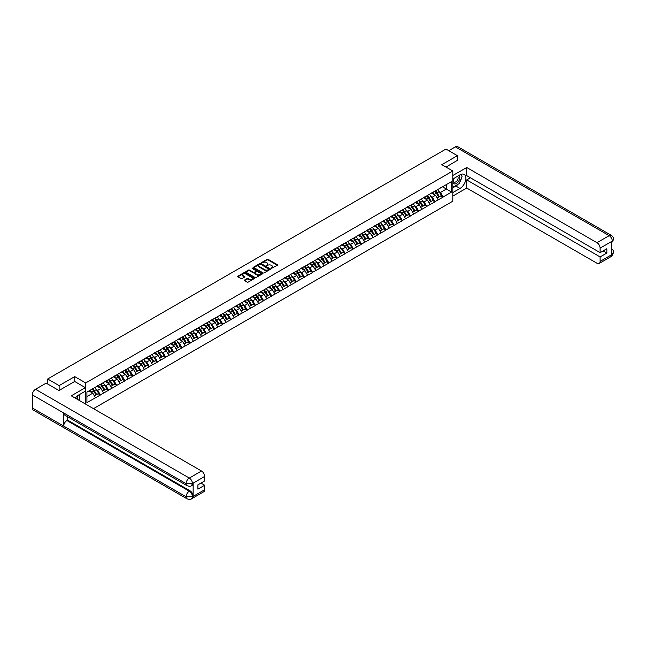 <?xml version="1.0" encoding="UTF-8"?>
<svg xmlns="http://www.w3.org/2000/svg" width="646" height="646" viewBox="0 0 646 646"><rect width="100%" height="100%" fill="white"/><g stroke="black" fill="none" stroke-linecap="round" stroke-linejoin="round"><path stroke-width="0.97" d="M271.183 268.429L277.352 265.28A0.727 0.42 0 0 0 277.352 264.682L268.114 259.345A0.727 0.42 0 0 0 267.089 259.345L261.63 262.502L261.63 262.914L263.059 262.502A2.326 1.34 0 0 1 266.338 262.502L267.113 262.946A2.326 1.34 0 0 1 267.791 263.899A2.326 1.34 0 0 1 267.113 264.844L266.402 265.668L267.832 265.264A2.326 1.34 0 0 1 271.118 265.264L271.885 265.708A2.326 1.34 0 0 1 272.564 266.653A2.326 1.34 0 0 1 271.885 267.606L271.183 268.009M244.543 280.041A0.727 0.42 0 0 0 244.543 280.63L247.135 282.132A0.727 0.42 0 0 0 248.169 282.132L254.225 278.628A0.727 0.42 0 0 0 254.225 278.038L244.979 272.701A0.727 0.42 0 0 0 243.954 272.701L237.898 276.197A0.727 0.42 0 0 0 237.898 276.795L241.031 278.604A0.727 0.42 0 0 0 242.056 278.604L244.648 277.102A0.727 0.42 0 0 0 244.648 276.512L243.098 275.616A1.946 1.122 0 0 1 242.525 274.825A1.946 1.122 0 0 1 243.728 273.783A1.946 1.122 0 0 1 245.843 274.033L251.924 277.546A1.946 1.122 0 0 1 252.497 278.337A1.946 1.122 0 0 1 251.294 279.371A1.946 1.122 0 0 1 249.178 279.129L248.169 278.539A0.727 0.42 0 0 0 247.135 278.539L244.543 280.041L244.543 280.63L247.135 279.145L247.135 278.539M74.726 376.61L59.133 385.605L47.675 378.992L445.958 149.056L457.408 155.67L441.824 164.665L452.806 171.004L85.708 382.949L74.726 376.61L74.726 381.503M263.108 272.911A0.727 0.42 0 0 0 264.133 272.911L270.19 269.414A0.727 0.42 0 0 0 270.19 268.817L260.952 263.487A0.727 0.42 0 0 0 259.926 263.487L253.862 266.984A0.727 0.42 0 0 0 253.862 267.573L263.108 272.911M252.295 268.534L262.195 274.025L256.147 277.522A0.727 0.42 0 0 1 255.122 277.522L245.884 272.184L245.884 271.595A0.727 0.42 0 0 0 245.884 272.184M245.884 271.595L248.476 270.093A0.727 0.42 0 0 1 249.501 270.093L253.248 272.257A0.727 0.42 0 0 0 254.274 272.257L255.994 271.263A0.727 0.42 0 0 0 255.994 270.674L252.093 268.421L252.812 268.001L262.211 273.428A0.727 0.42 0 0 1 262.211 274.025L262.211 273.428M85.708 404.154L85.708 382.949M93.5 408.652L452.806 201.205L452.806 171.004M92.128 389.094A4.958 2.859 -120 0 1 93.823 391.072L96.133 394.892L98.144 393.729L100.38 395.013L97.764 390.305L96.319 389.465M100.38 395.013L86.911 402.611L86.911 392.106L451.602 181.55L451.602 192.056L443.108 196.965L440.491 192.435L439.038 191.596M434.847 191.224A4.958 2.859 -120 0 1 436.543 193.202L438.852 197.022L440.871 195.859L443.108 196.965M443.108 197.143L434.944 201.673L432.327 197.143L430.882 196.311M426.691 195.932A4.958 2.859 -120 0 1 428.387 197.918L430.696 201.73L432.707 200.567L434.944 201.673M434.944 201.859L426.78 206.389L424.172 201.859L422.718 201.019M418.527 200.648A4.958 2.859 -120 0 1 420.223 202.626L422.532 206.445L424.551 205.283L426.78 206.389M426.78 206.567L418.624 211.097L416.008 206.567L414.562 205.735M410.371 205.355A4.958 2.859 -120 0 1 412.067 207.342L414.377 211.153L416.387 209.99L418.624 211.097M418.624 211.282L410.46 215.812L407.844 211.282L406.399 210.443M402.208 210.063A4.958 2.859 -120 0 1 403.903 212.05L406.213 215.861L408.232 214.698L410.46 215.812M410.46 215.99L402.305 220.52L399.688 215.99L398.243 215.158M394.052 214.779A4.958 2.859 -120 0 1 395.748 216.757L398.057 220.577L400.068 219.414L402.305 220.52M402.305 220.706L394.141 225.236L391.524 220.706L390.079 219.866M385.888 219.487A4.958 2.859 -120 0 1 387.584 221.473L389.893 225.284L391.912 224.122L394.141 225.236M394.141 225.414L385.985 229.944L383.369 225.414L381.915 224.574M379.977 231.01L381.592 230.033L379.283 226.221A6.064 3.505 -120 0 0 377.692 224.219A4.958 2.859 -120 0 1 379.428 226.181L381.738 230L383.748 228.837L385.985 229.944M385.985 230.121L377.821 234.651L375.205 230.121L373.759 229.29M369.569 228.91A4.958 2.859 -120 0 1 371.264 230.897L373.574 234.708L375.592 233.545L377.821 234.651M377.821 234.837L369.665 239.367L367.049 234.837L365.596 233.997M361.405 233.626A4.958 2.859 -120 0 1 363.109 235.604L365.418 239.424L367.429 238.261L369.665 239.367M369.665 239.545L361.502 244.075L358.885 239.545L357.44 238.713M353.249 238.334A4.958 2.859 -120 0 1 354.945 240.32L357.254 244.131L359.265 242.969L361.502 244.075M361.502 244.261L353.346 248.791L350.73 244.261L349.276 243.421M345.085 243.041A4.958 2.859 -120 0 1 346.781 245.028L349.098 248.839L351.109 247.676L353.346 248.791M353.346 248.968L345.182 253.498L342.566 248.968L341.12 248.137M336.929 247.757A4.958 2.859 -120 0 1 338.625 249.736L340.935 253.555L342.945 252.392L345.182 253.498M345.182 253.684L337.026 258.214L334.41 253.684L332.956 252.844M328.766 252.465A4.958 2.859 -120 0 1 330.461 254.451L332.771 258.263L334.79 257.1L337.026 258.214M337.026 258.392L328.862 262.922L326.246 258.392L324.801 257.552M320.61 257.181A4.958 2.859 -120 0 1 322.306 259.159L324.615 262.979L326.626 261.816L328.862 262.922M328.862 263.1L320.699 267.63L318.09 263.1L316.637 262.268M312.446 261.888A4.958 2.859 -120 0 1 314.142 263.875L316.451 267.686L318.47 266.523L320.699 267.63M320.699 267.815L312.543 272.346L309.927 267.815L308.481 266.976M304.29 266.604A4.958 2.859 -120 0 1 305.986 268.583L308.295 272.402L310.306 271.239L312.543 272.346M312.543 272.523L304.379 277.053L301.763 272.523L300.317 271.691M296.126 271.312A4.958 2.859 -120 0 1 297.822 273.298L300.132 277.11L302.15 275.947L304.379 277.053M304.379 277.239L296.223 281.769L293.607 277.239L292.162 276.399M287.971 276.02A4.958 2.859 -120 0 1 289.666 278.006L291.976 281.817L293.987 280.655L296.223 281.769M296.223 281.947L288.059 286.477L285.443 281.947L283.998 281.115M279.807 280.735A4.958 2.859 -120 0 1 281.503 282.722L283.812 286.533L285.831 285.37L288.059 286.477M288.059 286.663L279.904 291.193L277.287 286.663L275.834 285.823M271.643 285.443A4.958 2.859 -120 0 1 273.347 287.43L275.656 291.241L277.667 290.078L279.904 291.193M279.904 291.37L271.74 295.9L269.124 291.37L267.678 290.53M263.487 290.159A4.958 2.859 -120 0 1 265.183 292.137L267.492 295.957L269.511 294.794L271.74 295.9M271.74 296.078L263.584 300.608L260.968 296.078L259.514 295.246M255.323 294.867A4.958 2.859 -120 0 1 257.027 296.853L259.337 300.665L261.347 299.502L263.584 300.608M263.584 300.794L255.42 305.324L252.804 300.794L251.359 299.954M247.168 299.582A4.958 2.859 -120 0 1 248.863 301.561L251.173 305.38L253.184 304.218L255.42 305.324M255.42 305.501L247.265 310.032L244.648 305.501L243.195 304.67M239.004 304.29A4.958 2.859 -120 0 1 240.7 306.277L243.017 310.088L245.028 308.925L247.265 310.032M247.265 310.217L239.101 314.747L236.484 310.217L235.039 309.377M230.848 308.998A4.958 2.859 -120 0 1 232.544 310.984L234.853 314.796L236.864 313.633L239.101 314.747M239.101 314.925L230.945 319.455L228.329 314.925L226.875 314.093M222.684 313.714A4.958 2.859 -120 0 1 224.38 315.7L226.689 319.512L228.708 318.349L230.945 319.455M230.945 319.641L222.781 324.171L220.165 319.641L218.719 318.801M214.529 318.421A4.958 2.859 -120 0 1 216.224 320.408L218.534 324.219L220.544 323.057L222.781 324.171M222.781 324.349L214.617 328.879L212.009 324.349L210.556 323.509M206.365 323.137A4.958 2.859 -120 0 1 208.06 325.116L210.37 328.935L212.389 327.772L214.617 328.879M214.617 329.056L206.462 333.586L203.845 329.056L202.4 328.225M198.209 327.845A4.958 2.859 -120 0 1 199.905 329.831L202.214 333.643L204.225 332.48L206.462 333.586M206.462 333.772L198.298 338.302L195.681 333.772L194.236 332.932M190.045 332.561A4.958 2.859 -120 0 1 191.741 334.539L194.05 338.359L196.069 337.196L198.298 338.302M198.298 338.48L190.142 343.01L187.526 338.48L186.072 337.648M181.889 337.269A4.958 2.859 -120 0 1 183.585 339.255L185.895 343.066L187.905 341.904L190.142 343.01M190.142 343.196L181.978 347.726L179.362 343.196L177.916 342.356M173.726 341.976A4.958 2.859 -120 0 1 175.421 343.963L177.731 347.774L179.749 346.611L181.978 347.726M181.978 347.903L173.822 352.433L171.206 347.903L169.753 347.072M165.562 346.692A4.958 2.859 -120 0 1 167.266 348.678L169.575 352.49L171.586 351.327L173.822 352.433M173.822 352.619L165.659 357.149L163.042 352.619L161.597 351.779M157.406 351.4A4.958 2.859 -120 0 1 159.102 353.386L161.411 357.198L163.43 356.035L165.659 357.149M165.659 357.327L157.503 361.857L154.887 357.327L153.433 356.487M149.242 356.116A4.958 2.859 -120 0 1 150.946 358.094L153.255 361.913L155.266 360.751L157.503 361.857M157.503 362.035L149.339 366.565L146.723 362.035L145.277 361.203M141.086 360.823A4.958 2.859 -120 0 1 142.782 362.81L145.092 366.621L147.102 365.458L149.339 366.565M149.339 366.75L141.183 371.28L138.567 366.75L137.114 365.911M132.923 365.539A4.958 2.859 -120 0 1 134.618 367.517L136.928 371.337L138.947 370.174L141.183 371.28M141.183 371.458L133.019 375.988L130.403 371.458L128.958 370.626M124.767 370.247A4.958 2.859 -120 0 1 126.463 372.233L128.772 376.045L130.783 374.882L133.019 375.988M133.019 376.174L124.856 380.704L122.247 376.174L120.794 375.334M116.603 374.955A4.958 2.859 -120 0 1 118.299 376.941L120.608 380.752L122.627 379.59L124.856 380.704M124.856 380.882L116.7 385.412L114.084 380.882L112.638 380.05M108.447 379.67A4.958 2.859 -120 0 1 110.143 381.657L112.452 385.468L114.463 384.305L116.7 385.412M116.7 385.597L108.536 390.127L105.928 385.597L104.474 384.758M100.283 384.378A4.958 2.859 -120 0 1 101.979 386.365L104.289 390.176L106.307 389.013L108.536 390.127M108.536 390.305L100.38 394.835M97.611 385.743L100.38 384.33M97.764 390.305L100.954 388.464L96.924 386.138M103.57 392.994L100.954 388.464M105.766 381.035L108.536 379.614M105.928 385.597L109.117 383.748L105.088 381.423M111.734 388.278L109.117 383.748M113.93 376.319L116.7 374.906M114.084 380.882L117.273 379.04L113.244 376.715M119.89 383.571L117.273 379.04M122.086 371.611L124.856 370.19M122.247 376.174L125.437 374.333L121.408 372.007M128.053 378.863L125.437 374.333M130.25 366.904L133.019 365.483M130.403 371.458L133.593 369.617L129.563 367.291M136.209 374.147L133.593 369.617M138.406 362.188L141.183 360.767M138.567 366.75L141.757 364.909L137.727 362.584M144.373 369.439L141.757 364.909M146.569 357.48L149.339 356.059M146.723 362.035L149.912 360.193L145.891 357.868M152.529 364.724L149.912 360.193M154.725 352.764L157.503 351.351M154.887 357.327L158.076 355.486L154.047 353.16M160.692 360.016L158.076 355.486M162.889 348.057L165.659 346.636M163.042 352.619L166.232 350.77L162.211 348.444M168.848 355.3L166.232 350.77M171.045 343.341L173.822 341.928M171.206 347.903L174.396 346.062L170.366 343.737M177.012 350.592L174.396 346.062M179.208 338.633L181.978 337.212M179.362 343.196L182.56 341.354L178.53 339.029M185.168 345.885L182.56 341.354M187.364 333.925L190.142 332.504M187.526 338.48L190.715 336.639L186.686 334.313M193.332 341.169L190.715 336.639M195.528 329.21L198.298 327.788M195.681 333.772L198.879 331.931L194.85 329.605M201.495 336.461L198.879 331.931M203.692 324.502L206.462 323.081M203.845 329.056L207.035 327.215L203.006 324.89M209.651 331.745L207.035 327.215M211.848 319.786L214.617 318.365M212.009 324.349L215.199 322.507L211.169 320.182M217.815 327.038L215.199 322.507M220.011 315.078L222.781 313.657M220.165 319.641L223.355 317.792L219.325 315.466M225.971 322.322L223.355 317.792M228.167 310.363L230.945 308.95M228.329 314.925L231.518 313.084L227.489 310.758M234.135 317.614L231.518 313.084M236.331 305.655L239.101 304.234M236.484 310.217L239.674 308.376L235.653 306.051M242.29 312.906L239.674 308.376M244.487 300.947L247.265 299.526M244.648 305.501L247.838 303.66L243.808 301.335M250.454 308.19L247.838 303.66M252.651 296.231L255.42 294.81M252.804 300.794L255.994 298.953L251.972 296.627M258.61 303.483L255.994 298.953M260.806 291.524L263.584 290.102M260.968 296.078L264.157 294.237L260.128 291.911M266.774 298.767L264.157 294.237M268.97 286.808L271.74 285.387M269.124 291.37L272.313 289.529L268.292 287.204M274.93 294.059L272.313 289.529M277.126 282.1L279.904 280.679M277.287 286.663L280.477 284.813L276.448 282.488M283.093 289.343L280.477 284.813M285.29 277.384L288.059 275.971M285.443 281.947L288.641 280.106L284.611 277.78M291.249 284.636L288.641 280.106M293.454 272.677L296.223 271.255M293.607 277.239L296.797 275.398L292.767 273.072M299.413 279.928L296.797 275.398M301.609 267.969L304.379 266.548M301.763 272.523L304.96 270.682L300.931 268.356M307.577 275.212L304.96 270.682M309.773 263.253L312.543 261.832M309.927 267.815L313.116 265.974L309.087 263.649M315.733 270.504L313.116 265.974M317.929 258.545L320.699 257.124M318.09 263.1L321.28 261.259L317.251 258.933M323.896 265.789L321.28 261.259M326.093 253.83L328.862 252.408M326.246 258.392L329.436 256.551L325.406 254.225M332.052 261.081L329.436 256.551M334.248 249.122L337.026 247.701M334.41 253.684L337.6 251.835L333.57 249.509M340.216 256.365L337.6 251.835M342.412 244.406L345.182 242.993M342.566 248.968L345.755 247.127L341.734 244.802M348.372 251.657L345.755 247.127M350.568 239.698L353.346 238.277M350.73 244.261L353.919 242.42L349.89 240.094M356.535 246.95L353.919 242.42M358.732 234.991L361.502 233.569M358.885 239.545L362.075 237.704L358.054 235.378M364.691 242.234L362.075 237.704M366.888 230.275L369.665 228.854M367.049 234.837L370.239 232.996L366.209 230.67M372.855 237.526L370.239 232.996M375.051 225.567L377.821 224.146M375.205 230.121L378.394 228.28L374.373 225.955M381.011 232.81L378.394 228.28M383.207 220.851L385.985 219.43M383.369 225.414L386.558 223.573L382.529 221.247M389.175 228.103L386.558 223.573M391.371 216.144L394.141 214.722M391.524 220.706L394.722 218.857L390.693 216.531M397.33 223.387L394.722 218.857M399.535 211.428L402.305 210.015M399.688 215.99L402.878 214.149L398.848 211.823M405.494 218.679L402.878 214.149M407.691 206.72L410.46 205.299M407.844 211.282L411.042 209.441L407.012 207.116M413.658 213.971L411.042 209.441M415.854 202.012L418.624 200.591M416.008 206.567L419.197 204.725L415.168 202.4M421.814 209.256L419.197 204.725M424.01 197.296L426.78 195.875M424.172 201.859L427.361 200.018L423.332 197.692M429.978 204.548L427.361 200.018M432.174 192.589L434.944 191.168M432.327 197.143L435.517 195.302L431.488 192.976M438.133 199.832L435.517 195.302M440.33 187.873L443.108 186.452M440.491 192.435L446.37 189.036L446.37 184.57L451.602 181.55M442.502 186.799L451.602 192.056M457.408 160.499L457.408 155.67M59.133 385.605L59.133 390.442M47.675 378.992L47.675 384.007M86.911 396.571L92.798 393.172L88.922 390.943M95.406 397.702L92.798 393.172M271.385 268.502L271.885 268.211A2.326 1.34 0 0 0 272.564 267.258L272.564 266.653M267.791 263.899L267.791 264.505A2.326 1.34 0 0 1 267.113 265.449L266.612 265.74M277.352 264.682L277.352 265.28L268.114 259.95A0.727 0.42 0 0 0 267.089 259.95L261.832 262.987M270.19 268.817L270.19 269.414L260.952 264.085A0.727 0.42 0 0 0 259.926 264.085L253.878 267.581L253.862 266.984M268.906 269.325L260.798 264.222L259.337 264.658A2.326 1.34 0 0 0 258.65 265.603A2.326 1.34 0 0 0 259.337 266.556L264.876 269.753A2.326 1.34 0 0 0 268.163 269.753L268.906 269.511M258.65 265.603L258.65 266.209A2.326 1.34 0 0 0 259.337 267.153L259.337 266.556M268.906 269.931L268.163 270.359A2.326 1.34 0 0 1 264.876 270.359L259.337 267.153M245.892 272.192L248.476 270.698L248.476 270.093M256.212 270.965L256.212 271.57A0.727 0.42 0 0 1 255.994 271.869L254.274 272.862A0.727 0.42 0 0 1 253.248 272.862L249.501 270.698A0.727 0.42 0 0 0 248.476 270.698M257.14 274.502A1.946 1.122 0 0 0 259.256 274.744A1.946 1.122 0 0 0 260.451 273.71A1.946 1.122 0 0 0 259.886 272.919L257.738 271.683A0.727 0.42 0 0 0 256.712 271.683L254.992 272.677A0.727 0.42 0 0 0 254.992 273.266L257.14 274.502L257.14 275.107A1.946 1.122 0 0 0 259.256 275.349A1.946 1.122 0 0 0 260.451 274.316L260.451 273.71M254.782 272.967L254.782 273.573A0.727 0.42 0 0 0 254.992 273.872L254.992 273.266M257.14 275.107L254.992 273.872M252.497 278.337L252.497 278.943A1.946 1.122 0 0 1 251.294 279.976A1.946 1.122 0 0 1 249.178 279.734L248.169 279.145A0.727 0.42 0 0 0 247.135 279.145M242.525 274.825L242.525 275.43A1.946 1.122 0 0 0 243.098 276.222L243.098 275.616M244.648 276.512L244.648 277.102L243.098 276.222M254.217 278.636L244.979 273.306A0.727 0.42 0 0 0 243.954 273.306L237.906 276.803L237.898 276.197M437.503 189.69A6.064 3.505 60 0 1 439.094 191.684L437.084 192.847A6.064 3.505 -120 0 0 435.493 190.853M437.084 192.847L439.393 196.667L441.404 195.504L439.094 191.684M438.852 197.022L439.393 196.667M440.871 195.859L441.404 195.504M432.021 192.669A4.958 2.859 60 0 1 433.393 194.075M432.796 192.403A6.064 3.505 60 0 1 434.387 194.406L434.613 194.785M437.1 198.031L438.707 197.054L436.397 193.243A6.064 3.505 -120 0 0 434.806 191.24M438.707 197.054L437.076 197.999M429.348 194.398A6.064 3.505 60 0 1 430.93 196.4L428.92 197.563A6.064 3.505 -120 0 0 427.329 195.56M428.92 197.563L431.229 201.374L433.24 200.212L430.93 196.4M430.696 201.73L431.229 201.374M432.707 200.567L433.24 200.212M423.865 197.385A4.958 2.859 60 0 1 425.23 198.782M424.64 197.119A6.064 3.505 60 0 1 426.223 199.113L426.457 199.493M428.936 202.747L430.551 201.77L428.241 197.951A6.064 3.505 -120 0 0 426.651 195.956M430.551 201.77L428.912 202.715M421.184 199.113A6.064 3.505 60 0 1 422.775 201.108L420.756 202.271A6.064 3.505 -120 0 0 419.173 200.276M420.756 202.271L423.073 206.09L425.084 204.927L422.775 201.108M422.532 206.445L423.073 206.09M424.551 205.283L425.084 204.927M415.701 202.093A4.958 2.859 60 0 1 417.066 203.498M416.476 201.827A6.064 3.505 60 0 1 418.067 203.829L418.293 204.201M420.772 207.455L422.387 206.478L420.078 202.666A6.064 3.505 -120 0 0 418.487 200.664M422.387 206.478L420.756 207.423M413.02 203.821A6.064 3.505 60 0 1 414.611 205.824L412.6 206.986A6.064 3.505 -120 0 0 411.009 204.984M412.6 206.986L414.91 210.798L416.92 209.635L414.611 205.824M414.377 211.153L414.91 210.798M416.387 209.99L416.92 209.635M407.545 206.809A4.958 2.859 60 0 1 408.91 208.206M408.312 206.542A6.064 3.505 60 0 1 409.903 208.537L410.137 208.916M412.616 212.171L414.231 211.194L411.922 207.374A6.064 3.505 -120 0 0 410.331 205.38M414.231 211.194L412.592 212.13M404.864 208.537A6.064 3.505 60 0 1 406.455 210.531L404.436 211.694A6.064 3.505 -120 0 0 402.854 209.7M404.436 211.694L406.746 215.506L408.765 214.343L406.455 210.531M406.213 215.861L406.746 215.506M408.232 214.698L408.765 214.343M399.381 211.517A4.958 2.859 60 0 1 400.746 212.922M400.157 211.25A6.064 3.505 60 0 1 401.747 213.253L401.974 213.624M404.453 216.878L406.068 215.901L403.758 212.09A6.064 3.505 -120 0 0 402.167 210.087M406.068 215.901L404.436 216.846M396.701 213.245A6.064 3.505 60 0 1 398.291 215.247L396.281 216.41A6.064 3.505 -120 0 0 394.69 214.407M396.281 216.41L398.59 220.221L400.601 219.059L398.291 215.247M398.057 220.577L398.59 220.221M400.068 219.414L400.601 219.059M391.226 216.224A4.958 2.859 60 0 1 392.59 217.629M391.993 215.966A6.064 3.505 60 0 1 393.584 217.96L393.81 218.34M396.297 221.594L397.912 220.609L395.602 216.798A6.064 3.505 -120 0 0 394.012 214.803M397.912 220.609L396.273 221.554M453.888 178.385A4.805 2.778 120 0 0 454.719 183.94A4.805 2.778 120 0 0 459.056 180.5A4.805 2.778 120 0 0 458.943 175.47M454.162 178.231A3.295 1.898 120 0 0 454.154 182.051A3.295 1.898 120 0 0 454.631 182.196A3.295 1.898 120 0 0 457.643 179.766A3.295 1.898 120 0 0 457.441 176.35A3.295 1.898 120 0 0 457.433 176.342M460.776 174.468L462.068 176.293L459.241 183.569L453.589 186.831L452.806 185.717M452.806 186.379L453.589 186.831M78.691 395.005L80.007 396.878L78.739 400.132M77.593 399.47A4.805 2.778 120 0 0 76.955 396.103M76.058 398.582A3.295 1.898 120 0 0 75.727 397.233M458.2 184.175A8.325 4.805 120 0 1 455.89 186.048L460.025 188.43A8.325 4.805 120 0 0 465.459 181.098A8.325 4.805 120 0 0 464.183 174.428A8.325 4.805 120 0 0 460.025 174.84L452.806 179.015M460.025 188.43L452.806 192.605M452.806 196.077L466.719 188.043L466.719 179.919L600.11 256.93L600.11 261.428L612.4 254.266L611.617 254.629L611.617 241.644L612.319 241.087L600.11 248.137A4.441 2.56 -120 0 0 596.969 242.702L609.186 235.653L455.398 146.86L448.776 150.679M470.433 177.771L466.719 179.919M603.138 250.89L606.852 253.03L606.852 248.742L600.11 252.643L466.719 175.631L466.719 167.508L596.969 242.702M452.806 175.534L466.719 167.508M466.719 188.043L596.969 263.237A4.441 2.56 -120 0 0 599.189 263.455A4.441 2.56 -120 0 0 600.11 261.428M455.398 146.86A4.546 2.624 -60 0 1 457.675 146.634L611.455 235.427A4.546 2.624 -60 0 0 609.186 235.653A4.441 2.56 60 0 1 612.319 241.087M600.11 252.643L600.11 248.137M606.852 253.03L600.11 256.93M457.408 160.321L446.006 167.08M459.855 181.994A8.325 4.805 120 0 0 461.64 177.375M461.777 175.89A8.325 4.805 120 0 0 461.575 174.186M455.89 186.048L452.806 187.833M452.806 186.864L453.226 186.621M611.617 251.528L612.319 254.225M611.455 248.565C613.24 250.172 613.991 251.455 613.7 252.416L612.4 254.266M611.455 235.427C613.24 237.017 613.991 238.309 613.7 239.311L612.4 241.136M187.025 485.687A4.546 2.624 -60 0 1 186.088 483.636L192.363 483.612L191.523 485.687C190.78 486.438 189.278 486.446 187.025 485.687L64.624 415.023A4.546 2.624 -60 0 1 63.688 412.972L32.3 394.851A4.546 2.624 -60 0 1 35.514 389.28L46.165 383.135L58.98 390.531L74.67 381.471L85.393 387.665L85.393 391.137L77.964 395.425A8.325 4.805 120 0 0 75.049 398.001M85.393 387.665L71.27 395.82L201.52 471.015A4.441 2.56 60 0 1 204.653 476.449L204.653 480.947L197.91 484.847L197.91 489.135L204.653 485.243L204.653 489.741A4.441 2.56 60 0 1 203.74 491.767L191.523 498.825A4.441 2.56 -120 0 0 192.443 496.79L204.653 489.741M79.506 400.577L81.259 401.586M79.692 400.472L79.692 397.678M79.692 396.434L79.692 394.431M191.523 498.825C190.812 499.576 189.318 499.576 187.025 498.825L33.245 410.04A4.546 2.624 -60 0 1 32.3 407.957L63.688 426.077A4.546 2.624 -60 0 1 66.901 420.538L189.302 491.202L190.013 490.798A4.441 2.56 60 0 1 193.146 496.233L193.146 483.248A4.441 2.56 60 0 1 192.225 485.275L191.523 485.687M32.3 394.851L32.3 407.957M35.514 389.28L189.302 478.064A4.546 2.624 -60 0 0 186.088 483.636L63.688 412.972L63.688 426.077L186.088 496.742L192.443 496.79M204.653 485.243L200.938 483.095M67.612 416.743L67.612 420.126L190.013 490.798M67.612 420.126L66.901 420.538M388.545 217.952A6.064 3.505 60 0 1 390.136 219.955L388.117 221.118A6.064 3.505 -120 0 0 386.526 219.115M388.117 221.118L390.426 224.929L392.445 223.766L390.136 219.955M389.893 225.284L390.426 224.929M391.912 224.122L392.445 223.766M383.062 220.94A4.958 2.859 60 0 1 384.427 222.345M383.837 220.674A6.064 3.505 60 0 1 385.428 222.676L385.654 223.048M388.133 226.302L389.748 225.325L387.439 221.513A6.064 3.505 -120 0 0 385.848 219.511M389.748 225.325L388.117 226.27M380.381 222.668A6.064 3.505 60 0 1 381.972 224.663L379.961 225.825A6.064 3.505 -120 0 0 378.37 223.831M379.961 225.825L382.27 229.645L384.281 228.482L381.972 224.663M381.738 230L382.27 229.645M383.748 228.837L384.281 228.482M374.898 225.648A4.958 2.859 60 0 1 376.271 227.053M375.673 225.381A6.064 3.505 60 0 1 377.264 227.384L377.49 227.763M381.592 230.033L379.953 230.977M372.225 227.376A6.064 3.505 60 0 1 373.816 229.378L371.797 230.541A6.064 3.505 -120 0 0 370.206 228.539M371.797 230.541L374.107 234.353L376.125 233.19L373.816 229.378M373.574 234.708L374.107 234.353M375.592 233.545L376.125 233.19M366.742 230.364A4.958 2.859 60 0 1 368.107 231.761M367.517 230.097A6.064 3.505 60 0 1 369.108 232.092L369.334 232.471M373.428 234.748L371.797 235.693L373.428 234.748L371.119 230.929A6.064 3.505 -120 0 0 369.528 228.934M364.061 232.092A6.064 3.505 60 0 1 365.652 234.086L363.641 235.249A6.064 3.505 -120 0 0 362.051 233.254M363.641 235.249L365.951 239.068L367.962 237.906L365.652 234.086M365.418 239.424L365.951 239.068M367.429 238.261L367.962 237.906M358.578 235.071A4.958 2.859 60 0 1 359.951 236.476M359.354 234.805A6.064 3.505 60 0 1 360.944 236.807L361.171 237.179M363.658 240.433L365.273 239.456L362.955 235.645A6.064 3.505 -120 0 0 361.372 233.642M365.273 239.456L363.633 240.401M355.906 236.799A6.064 3.505 60 0 1 357.496 238.802L355.478 239.965A6.064 3.505 -120 0 0 353.887 237.962M355.478 239.965L357.787 243.776L359.806 242.613L357.496 238.802M357.254 244.131L357.787 243.776M359.265 242.969L359.806 242.613M350.423 239.787A4.958 2.859 60 0 1 351.787 241.184M351.198 239.521A6.064 3.505 60 0 1 352.789 241.515L353.015 241.895M355.494 245.149L357.109 244.172L354.799 240.352A6.064 3.505 -120 0 0 353.209 238.358M357.109 244.172L355.478 245.109M347.742 241.515A6.064 3.505 60 0 1 349.333 243.51L347.322 244.672A6.064 3.505 -120 0 0 345.731 242.678M347.322 244.672L349.631 248.484L351.642 247.321L349.333 243.51M349.098 248.839L349.631 248.484M351.109 247.676L351.642 247.321M342.259 244.495A4.958 2.859 60 0 1 343.632 245.9M343.034 244.228A6.064 3.505 60 0 1 344.625 246.231L344.851 246.602M347.338 249.857L348.945 248.88L346.636 245.068A6.064 3.505 -120 0 0 345.053 243.066M348.945 248.88L347.314 249.824M339.586 246.223A6.064 3.505 60 0 1 341.169 248.225L339.158 249.388A6.064 3.505 -120 0 0 337.567 247.386M339.158 249.388L341.468 253.2L343.486 252.037L341.169 248.225M340.935 253.555L341.468 253.2M342.945 252.392L343.486 252.037M334.103 249.203A4.958 2.859 60 0 1 335.468 250.608M334.878 248.944A6.064 3.505 60 0 1 336.461 250.939L336.695 251.318M339.174 254.572L340.789 253.587L338.48 249.776A6.064 3.505 -120 0 0 336.889 247.781M340.789 253.587L339.158 254.532M331.422 250.931A6.064 3.505 60 0 1 333.013 252.933L331.002 254.096A6.064 3.505 -120 0 0 329.412 252.093M331.002 254.096L333.312 257.907L335.322 256.745L333.013 252.933M332.771 258.263L333.312 257.907M334.79 257.1L335.322 256.745M325.939 253.918A4.958 2.859 60 0 1 327.304 255.323M326.715 253.652A6.064 3.505 60 0 1 328.305 255.655L328.531 256.026M331.018 259.28L332.625 258.303L330.316 254.492A6.064 3.505 -120 0 0 328.725 252.489M332.625 258.303L330.994 259.248M323.266 255.646A6.064 3.505 60 0 1 324.849 257.641L322.839 258.804A6.064 3.505 -120 0 0 321.248 256.809M322.839 258.804L325.148 262.623L327.159 261.46L324.849 257.641M324.615 262.979L325.148 262.623M326.626 261.816L327.159 261.46M317.784 258.626A4.958 2.859 60 0 1 319.148 260.031M318.559 258.36A6.064 3.505 60 0 1 320.141 260.362L320.376 260.742M324.47 263.011L322.83 263.956L324.47 263.011L322.16 259.199A6.064 3.505 -120 0 0 320.569 257.197M315.103 260.354A6.064 3.505 60 0 1 316.693 262.357L314.675 263.52A6.064 3.505 -120 0 0 313.092 261.517M314.675 263.52L316.992 267.331L319.003 266.168L316.693 262.357M316.451 267.686L316.992 267.331M318.47 266.523L319.003 266.168M309.62 263.342A4.958 2.859 60 0 1 310.984 264.739M310.395 263.075A6.064 3.505 60 0 1 311.986 265.07L312.212 265.449M314.691 268.704L316.306 267.727L313.996 263.907A6.064 3.505 -120 0 0 312.406 261.913M316.306 267.727L314.675 268.671M306.939 265.07A6.064 3.505 60 0 1 308.53 267.064L306.519 268.227A6.064 3.505 -120 0 0 304.928 266.233M306.519 268.227L308.828 272.047L310.839 270.884L308.53 267.064M308.295 272.402L308.828 272.047M310.306 271.239L310.839 270.884M301.464 268.05A4.958 2.859 60 0 1 302.829 269.455M302.231 267.783A6.064 3.505 60 0 1 303.822 269.786L304.056 270.157M306.535 273.411L308.15 272.434L305.841 268.623A6.064 3.505 -120 0 0 304.25 266.62M308.15 272.434L306.511 273.379M298.783 269.778A6.064 3.505 60 0 1 300.374 271.78L298.355 272.943A6.064 3.505 -120 0 0 296.772 270.94M298.355 272.943L300.665 276.754L302.683 275.592L300.374 271.78M300.132 277.11L300.665 276.754M302.15 275.947L302.683 275.592M293.3 272.765A4.958 2.859 60 0 1 294.665 274.162M294.075 272.499A6.064 3.505 60 0 1 295.666 274.493L295.892 274.873M298.371 278.127L299.986 277.15L297.677 273.331A6.064 3.505 -120 0 0 296.086 271.336M299.986 277.15L298.355 278.087M290.619 274.493A6.064 3.505 60 0 1 292.21 276.488L290.199 277.651A6.064 3.505 -120 0 0 288.609 275.656M290.199 277.651L292.509 281.462L294.519 280.299L292.21 276.488M291.976 281.817L292.509 281.462M293.987 280.655L294.519 280.299M285.136 277.473A4.958 2.859 60 0 1 286.509 278.878M285.912 277.207A6.064 3.505 60 0 1 287.502 279.209L287.728 279.581M290.215 282.835L291.83 281.858L289.521 278.046A6.064 3.505 -120 0 0 287.93 276.044M291.83 281.858L290.191 282.803M282.464 279.201A6.064 3.505 60 0 1 284.054 281.204L282.036 282.367A6.064 3.505 -120 0 0 280.445 280.364M282.036 282.367L284.345 286.178L286.364 285.015L284.054 281.204M283.812 286.533L284.345 286.178M285.831 285.37L286.364 285.015M276.981 282.189A4.958 2.859 60 0 1 278.345 283.586M277.756 281.922A6.064 3.505 60 0 1 279.347 283.917L279.573 284.297M282.052 287.551L283.667 286.566L281.357 282.754A6.064 3.505 -120 0 0 279.766 280.76M283.667 286.566L282.036 287.51M274.3 283.909A6.064 3.505 60 0 1 275.89 285.912L273.88 287.074A6.064 3.505 -120 0 0 272.289 285.072M273.88 287.074L276.189 290.886L278.2 289.723L275.89 285.912M275.656 291.241L276.189 290.886M277.667 290.078L278.2 289.723M268.817 286.897A4.958 2.859 60 0 1 270.19 288.302M269.592 286.63A6.064 3.505 60 0 1 271.183 288.633L271.409 289.004M273.896 292.258L275.511 291.281L273.201 287.47A6.064 3.505 -120 0 0 271.611 285.467M275.511 291.281L273.872 292.226M266.144 288.625A6.064 3.505 60 0 1 267.735 290.619L265.716 291.782A6.064 3.505 -120 0 0 264.125 289.788M265.716 291.782L268.025 295.602L270.044 294.439L267.735 290.619M267.492 295.957L268.025 295.602M269.511 294.794L270.044 294.439M260.661 291.604A4.958 2.859 60 0 1 262.026 293.009M261.436 291.338A6.064 3.505 60 0 1 263.027 293.341L263.253 293.72M265.732 296.974L267.347 295.989L265.038 292.178A6.064 3.505 -120 0 0 263.447 290.175M267.347 295.989L265.716 296.934M257.98 293.332A6.064 3.505 60 0 1 259.571 295.335L257.56 296.498A6.064 3.505 -120 0 0 255.969 294.495M257.56 296.498L259.87 300.309L261.88 299.146L259.571 295.335M259.337 300.665L259.87 300.309M261.347 299.502L261.88 299.146M252.497 296.32A4.958 2.859 60 0 1 253.87 297.717M253.272 296.054A6.064 3.505 60 0 1 254.863 298.048L255.089 298.428M257.576 301.682L259.191 300.705L256.874 296.885A6.064 3.505 -120 0 0 255.291 294.891M259.191 300.705L257.552 301.65M249.824 298.048A6.064 3.505 60 0 1 251.415 300.043L249.396 301.206A6.064 3.505 -120 0 0 247.806 299.211M249.396 301.206L251.706 305.025L253.725 303.862L251.415 300.043M251.173 305.38L251.706 305.025M253.184 304.218L253.725 303.862M244.341 301.028A4.958 2.859 60 0 1 245.706 302.433M245.117 300.761A6.064 3.505 60 0 1 246.707 302.764L246.934 303.135M249.413 306.39L251.028 305.413L248.718 301.601A6.064 3.505 -120 0 0 247.127 299.599M251.028 305.413L249.396 306.357M241.661 302.756A6.064 3.505 60 0 1 243.251 304.759L241.241 305.921A6.064 3.505 -120 0 0 239.65 303.919M241.241 305.921L243.55 309.733L245.561 308.57L243.251 304.759M243.017 310.088L243.55 309.733M245.028 308.925L245.561 308.57M236.178 305.744A4.958 2.859 60 0 1 237.55 307.141M236.953 305.477A6.064 3.505 60 0 1 238.544 307.472L238.77 307.851M241.257 311.106L242.864 310.128L240.554 306.309A6.064 3.505 -120 0 0 238.972 304.314M242.864 310.128L241.233 311.065M233.505 307.472A6.064 3.505 60 0 1 235.087 309.466L233.077 310.629A6.064 3.505 -120 0 0 231.486 308.635M233.077 310.629L235.386 314.44L237.405 313.278L235.087 309.466M234.853 314.796L235.386 314.44M236.864 313.633L237.405 313.278M228.022 310.451A4.958 2.859 60 0 1 229.387 311.856M228.797 310.185A6.064 3.505 60 0 1 230.38 312.188L230.614 312.559M233.093 315.813L234.708 314.836L232.399 311.025A6.064 3.505 -120 0 0 230.808 309.022M234.708 314.836L233.077 315.781M225.341 312.18A6.064 3.505 60 0 1 226.932 314.182L224.921 315.345A6.064 3.505 -120 0 0 223.33 313.342M224.921 315.345L227.23 319.156L229.241 317.993L226.932 314.182M226.689 319.512L227.23 319.156M228.708 318.349L229.241 317.993M219.858 315.167A4.958 2.859 60 0 1 221.223 316.564M220.633 314.901A6.064 3.505 60 0 1 222.224 316.895L222.45 317.275M224.929 320.529L226.544 319.544L224.235 315.733A6.064 3.505 -120 0 0 222.644 313.738M226.544 319.544L224.913 320.489M217.185 316.887A6.064 3.505 60 0 1 218.768 318.89L216.757 320.053A6.064 3.505 -120 0 0 215.166 318.05M216.757 320.053L219.067 323.864L221.077 322.701L218.768 318.89M218.534 324.219L219.067 323.864M220.544 323.057L221.077 322.701M211.702 319.875A4.958 2.859 60 0 1 213.067 321.28M212.477 319.608A6.064 3.505 60 0 1 214.06 321.611L214.294 321.983M216.773 325.237L218.388 324.26L216.079 320.448A6.064 3.505 -120 0 0 214.488 318.446M218.388 324.26L216.749 325.204M209.021 321.603A6.064 3.505 60 0 1 210.612 323.598L208.593 324.76A6.064 3.505 -120 0 0 207.011 322.766M208.593 324.76L210.911 328.58L212.922 327.417L210.612 323.598M210.37 328.935L210.911 328.58M212.389 327.772L212.922 327.417M203.538 324.583A4.958 2.859 60 0 1 204.903 325.988M204.314 324.316A6.064 3.505 60 0 1 205.904 326.319L206.131 326.698M208.61 329.953L210.225 328.967L207.915 325.156A6.064 3.505 -120 0 0 206.324 323.153M210.225 328.967L208.593 329.912M200.858 326.311A6.064 3.505 60 0 1 202.448 328.313L200.438 329.476A6.064 3.505 -120 0 0 198.847 327.474M200.438 329.476L202.747 333.288L204.758 332.125L202.448 328.313M202.214 333.643L202.747 333.288M204.225 332.48L204.758 332.125M195.383 329.298A4.958 2.859 60 0 1 196.747 330.695M196.15 329.032A6.064 3.505 60 0 1 197.741 331.027L197.975 331.406M200.454 334.66L202.069 333.683L199.759 329.864A6.064 3.505 -120 0 0 198.169 327.869M202.069 333.683L200.43 334.628M192.702 331.027A6.064 3.505 60 0 1 194.293 333.021L192.274 334.184A6.064 3.505 -120 0 0 190.691 332.189M192.274 334.184L194.583 338.003L196.602 336.841L194.293 333.021M194.05 338.359L194.583 338.003M196.069 337.196L196.602 336.841M187.219 334.006A4.958 2.859 60 0 1 188.584 335.411M187.994 333.74A6.064 3.505 60 0 1 189.585 335.742L189.811 336.114M192.29 339.368L193.905 338.391L191.596 334.58A6.064 3.505 -120 0 0 190.005 332.577M193.905 338.391L192.274 339.336M184.538 335.734A6.064 3.505 60 0 1 186.129 337.737L184.118 338.9A6.064 3.505 -120 0 0 182.527 336.897M184.118 338.9L186.428 342.711L188.438 341.548L186.129 337.737M185.895 343.066L186.428 342.711M187.905 341.904L188.438 341.548M179.055 338.722A4.958 2.859 60 0 1 180.428 340.119M179.83 338.456A6.064 3.505 60 0 1 181.421 340.45L181.647 340.83M184.134 344.084L185.749 343.107L183.44 339.287A6.064 3.505 -120 0 0 181.849 337.293M185.749 343.107L184.11 344.043M176.382 340.45A6.064 3.505 60 0 1 177.973 342.445L175.954 343.607A6.064 3.505 -120 0 0 174.363 341.613M175.954 343.607L178.264 347.419L180.282 346.256L177.973 342.445M177.731 347.774L178.264 347.419M179.749 346.611L180.282 346.256M170.899 343.43A4.958 2.859 60 0 1 172.264 344.835M171.674 343.163A6.064 3.505 60 0 1 173.265 345.166L173.491 345.537M175.97 348.792L177.585 347.814L175.276 344.003A6.064 3.505 -120 0 0 173.685 342M177.585 347.814L175.954 348.759M168.218 345.158A6.064 3.505 60 0 1 169.809 347.16L167.799 348.323A6.064 3.505 -120 0 0 166.208 346.321M167.799 348.323L170.108 352.135L172.119 350.972L169.809 347.16M169.575 352.49L170.108 352.135M171.586 351.327L172.119 350.972M162.735 348.146A4.958 2.859 60 0 1 164.108 349.543M163.511 347.879A6.064 3.505 60 0 1 165.101 349.874L165.328 350.253M167.815 353.507L169.43 352.522L167.12 348.711A6.064 3.505 -120 0 0 165.529 346.716M169.43 352.522L167.79 353.467M160.063 349.866A6.064 3.505 60 0 1 161.653 351.868L159.635 353.031A6.064 3.505 -120 0 0 158.044 351.028M159.635 353.031L161.944 356.842L163.963 355.68L161.653 351.868M161.411 357.198L161.944 356.842M163.43 356.035L163.963 355.68M154.58 352.853A4.958 2.859 60 0 1 155.944 354.258M155.355 352.587A6.064 3.505 60 0 1 156.946 354.589L157.172 354.961M159.651 358.215L161.266 357.238L158.956 353.427A6.064 3.505 -120 0 0 157.366 351.424M161.266 357.238L159.635 358.183M151.899 354.581A6.064 3.505 60 0 1 153.49 356.576L151.479 357.739A6.064 3.505 -120 0 0 149.888 355.744M151.479 357.739L153.788 361.558L155.799 360.395L153.49 356.576M153.255 361.913L153.788 361.558M155.266 360.751L155.799 360.395M146.416 357.561A4.958 2.859 60 0 1 147.789 358.966M147.191 357.295A6.064 3.505 60 0 1 148.782 359.297L149.008 359.677M151.495 362.931L153.11 361.946L150.793 358.134A6.064 3.505 -120 0 0 149.21 356.132M153.11 361.946L151.471 362.89M143.743 359.289A6.064 3.505 60 0 1 145.334 361.292L143.315 362.454A6.064 3.505 -120 0 0 141.724 360.452M143.315 362.454L145.625 366.266L147.643 365.103L145.334 361.292M145.092 366.621L145.625 366.266M147.102 365.458L147.643 365.103M138.26 362.277A4.958 2.859 60 0 1 139.625 363.674M139.035 362.01A6.064 3.505 60 0 1 140.626 364.005L140.852 364.384M143.331 367.639L144.946 366.662L142.637 362.842A6.064 3.505 -120 0 0 141.046 360.848M144.946 366.662L143.315 367.606M135.579 364.005A6.064 3.505 60 0 1 137.17 365.999L135.159 367.162A6.064 3.505 -120 0 0 133.569 365.168M135.159 367.162L137.469 370.982L139.479 369.819L137.17 365.999M136.928 371.337L137.469 370.982M138.947 370.174L139.479 369.819M130.096 366.985A4.958 2.859 60 0 1 131.469 368.39M130.872 366.718A6.064 3.505 60 0 1 132.462 368.721L132.688 369.092M135.175 372.346L136.782 371.369L134.473 367.558A6.064 3.505 -120 0 0 132.89 365.555M136.782 371.369L135.151 372.314M127.424 368.713A6.064 3.505 60 0 1 129.006 370.715L126.996 371.878A6.064 3.505 -120 0 0 125.405 369.875M126.996 371.878L129.305 375.689L131.324 374.527L129.006 370.715M128.772 376.045L129.305 375.689M130.783 374.882L131.324 374.527M121.941 371.7A4.958 2.859 60 0 1 123.305 373.097M122.716 371.434A6.064 3.505 60 0 1 124.298 373.428L124.533 373.808M127.012 377.062L128.627 376.085L126.317 372.266A6.064 3.505 -120 0 0 124.726 370.271M128.627 376.085L126.996 377.022M119.26 373.428A6.064 3.505 60 0 1 120.85 375.423L118.84 376.586A6.064 3.505 -120 0 0 117.249 374.591M118.84 376.586L121.149 380.397L123.16 379.234L120.85 375.423M120.608 380.752L121.149 380.397M122.627 379.59L123.16 379.234M113.777 376.408A4.958 2.859 60 0 1 115.141 377.813M114.552 376.142A6.064 3.505 60 0 1 116.143 378.144L116.369 378.516M118.848 381.77L120.463 380.793L118.153 376.981A6.064 3.505 -120 0 0 116.563 374.979M120.463 380.793L118.832 381.738M111.104 378.136A6.064 3.505 60 0 1 112.687 380.139L110.676 381.301A6.064 3.505 -120 0 0 109.085 379.299M110.676 381.301L112.985 385.113L114.996 383.95L112.687 380.139M112.452 385.468L112.985 385.113M114.463 384.305L114.996 383.95M105.621 381.124A4.958 2.859 60 0 1 106.986 382.521M106.396 380.857A6.064 3.505 60 0 1 107.979 382.852L108.213 383.231M110.692 386.486L112.307 385.509L109.998 381.689A6.064 3.505 -120 0 0 108.407 379.695M112.307 385.509L110.668 386.445M102.94 382.844A6.064 3.505 60 0 1 104.531 384.846L102.512 386.009A6.064 3.505 -120 0 0 100.929 384.007M102.512 386.009L104.822 389.821L106.84 388.658L104.531 384.846M104.289 390.176L104.822 389.821M106.307 389.013L106.84 388.658M97.457 385.832A4.958 2.859 60 0 1 98.822 387.237M98.232 385.565A6.064 3.505 60 0 1 99.823 387.568L100.049 387.939M102.528 391.193L104.143 390.216L101.834 386.405A6.064 3.505 -120 0 0 100.243 384.402M104.143 390.216L102.512 391.161M94.776 387.56A6.064 3.505 60 0 1 96.367 389.554L94.356 390.717A6.064 3.505 -120 0 0 92.766 388.722M94.356 390.717L96.666 394.536L98.677 393.374L96.367 389.554M96.133 394.892L96.666 394.536M98.144 393.729L98.677 393.374M89.431 390.644A4.958 2.859 60 0 1 90.666 391.944M90.069 390.273A6.064 3.505 60 0 1 91.659 392.275L91.885 392.655M94.373 395.909L95.988 394.924L93.678 391.113A6.064 3.505 -120 0 0 92.087 389.11M95.988 394.924L94.348 395.869M271.885 268.211L271.885 267.606M266.402 265.668L266.402 265.256M267.113 265.449L267.113 264.844M261.63 262.914L261.63 262.502M267.089 259.95L267.089 259.345M268.114 259.95L268.114 259.345M259.926 264.085L259.926 263.487M260.952 264.085L260.952 263.487M264.876 270.359L264.876 269.753M268.163 270.359L268.163 269.753M249.501 270.698L249.501 270.093M253.248 272.862L253.248 272.257M254.274 272.862L254.274 272.257M255.994 271.869L255.994 271.263M252.812 268.607L252.812 268.001M248.169 279.145L248.169 278.539M249.178 279.734L249.178 279.129M243.954 273.306L243.954 272.701M244.979 273.306L244.979 272.701M254.225 278.628L254.225 278.038M436.397 193.243L434.387 194.406M428.241 197.951L426.223 199.113M420.078 202.666L418.067 203.829M411.922 207.374L409.903 208.537M403.758 212.09L401.747 213.253M395.602 216.798L393.584 217.96M613.7 252.425L611.399 256.405A4.441 2.56 -120 0 0 612.319 254.379M611.617 243.122L612.319 241.241M193.146 496.233L192.371 496.742M204.653 476.449L192.371 483.612M192.443 483.652L193.146 483.248M192.443 483.499A4.441 2.56 60 0 0 189.302 478.064L201.52 471.015M187.025 498.825A4.546 2.624 -60 0 1 186.088 496.742A4.546 2.624 -60 0 1 189.302 491.202C191.192 492.47 192.242 494.279 192.443 496.637M387.439 221.513L385.428 222.676M379.283 226.221L377.264 227.384M371.119 230.929L369.108 232.092M362.955 235.645L360.944 236.807M354.799 240.352L352.789 241.515M346.636 245.068L344.625 246.231M338.48 249.776L336.461 250.939M330.316 254.492L328.305 255.655M322.16 259.199L320.141 260.362M313.996 263.907L311.986 265.07M305.841 268.623L303.822 269.786M297.677 273.331L295.666 274.493M289.521 278.046L287.502 279.209M281.357 282.754L279.347 283.917M273.201 287.47L271.183 288.633M265.038 292.178L263.027 293.341M256.874 296.885L254.863 298.048M248.718 301.601L246.707 302.764M240.554 306.309L238.544 307.472M232.399 311.025L230.38 312.188M224.235 315.733L222.224 316.895M216.079 320.448L214.06 321.611M207.915 325.156L205.904 326.319M199.759 329.864L197.741 331.027M191.596 334.58L189.585 335.742M183.44 339.287L181.421 340.45M175.276 344.003L173.265 345.166M167.12 348.711L165.101 349.874M158.956 353.427L156.946 354.589M150.793 358.134L148.782 359.297M142.637 362.842L140.626 364.005M134.473 367.558L132.462 368.721M126.317 372.266L124.298 373.428M118.153 376.981L116.143 378.144M109.998 381.689L107.979 382.852M101.834 386.405L99.823 387.568M93.678 391.113L91.659 392.275M47.675 383.304L47.069 383.651M269.059 269.721L269.059 269.116M599.189 263.455L611.399 256.405M613.7 239.319L611.399 243.267"/></g></svg>
